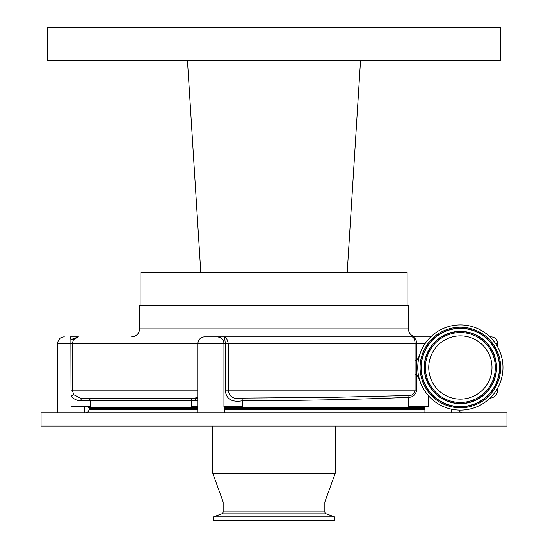 <?xml version="1.0" encoding="UTF-8"?>
<svg xmlns="http://www.w3.org/2000/svg" width="548" height="548" viewBox="0 0 548 548"><rect width="100%" height="100%" fill="white"/><g stroke="black" fill="none" stroke-linecap="round" stroke-linejoin="round"><path stroke-width="0.82" d="M488.693 381.552A31.613 31.613 0 0 0 474.404 339.185A31.613 31.613 0 0 0 432.036 353.481A31.613 31.613 0 0 0 446.325 395.841A31.613 31.613 0 0 0 488.693 381.552M498.536 386.429A42.6 42.6 0 0 0 479.281 329.348A42.6 42.6 0 0 0 422.193 348.603A42.6 42.6 0 0 0 441.448 405.684A42.6 42.6 0 0 0 498.536 386.429M490.618 337.527L493.981 341.356M344.123 336.897L203.877 336.897M489.981 336.897L490.981 336.897A6.658 6.658 0 0 1 497.639 343.555L495.584 343.555M205.164 336.897L206.973 336.897M70.993 336.897L78.433 336.897L73.453 339.63L72.268 343.555L72.268 390.142L73.74 394.718L80.433 398.129L194.698 398.129L197.958 397.382M217.412 336.897C221.598 337.465 223.769 339.685 223.927 343.555L197.958 343.555A6.658 6.658 0 0 1 204.609 336.897L430.749 336.897M419.432 379.312L416.795 374.62L415.062 374.633L415.062 343.555C414.939 339.411 413.877 337.191 411.884 336.897C414.699 337.184 416.336 339.404 416.795 343.555L416.795 390.142C415.514 394.909 412.808 397.3 408.685 397.321C365.31 399.328 303.654 400.567 242.531 400.766C231.749 402.575 226.002 399.033 225.283 390.142L225.283 343.555C224.933 339.178 224.406 336.958 223.714 336.897C225.913 336.952 227.42 339.171 228.221 343.555L228.221 390.142C229.18 397.012 233.811 399.67 242.106 398.108L332.732 397.327L409.151 395.526C412.171 395.574 414.144 393.779 415.062 390.142L415.062 374.633M415.062 360.42L416.802 360.406L419.439 355.707M451.545 412.774L451.545 409.192M424.919 412.774L424.919 406.787M197.958 407.452L88.303 407.452L88.303 406.787M496.454 390.142L497.639 390.142A7.987 7.987 0 0 1 489.987 398.122M416.439 336.897A7.987 7.987 0 0 1 408.452 328.91L408.452 305.613L139.548 305.613L139.548 328.91L408.452 328.91M131.561 336.897A7.987 7.987 0 0 0 139.548 328.91M64.342 336.897A6.658 6.658 0 0 0 57.684 343.555L57.684 412.774M70.459 336.897L70.863 339.63L78.433 336.897M428.283 395.54L428.283 406.787L408.685 406.787L408.685 397.321L409.151 395.526M41.045 412.774L506.955 412.774L506.955 426.084L41.045 426.084L41.045 412.774M242.106 398.108L242.531 406.787L223.927 406.787L223.927 343.555L425.145 343.555M197.958 406.787L191.581 406.787L191.581 400.794A2.665 1.185 90 0 0 190.396 398.129L190.711 398.129M197.958 400.759L196.746 400.794L194.698 398.129L197.958 398.129M196.746 400.794L90.221 400.794L90.221 406.787L70.993 406.787L70.993 396.238L73.74 394.718M87.584 398.129A2.665 2.637 90 0 1 90.221 400.794L81.631 400.794C77.535 400.883 73.987 399.369 70.993 396.238L70.993 390.142L197.958 390.142M424.919 407.452L224.577 407.452M84.31 406.787L84.31 412.774M73.453 339.63L70.863 339.63L70.993 390.142M57.684 343.555L197.958 343.555L197.958 412.774M224.577 406.787L224.577 412.774M197.958 408.781L89.632 408.781A0.664 0.664 0 0 0 88.968 409.445A3.329 3.329 0 0 1 85.639 412.774M459.094 410.096A3.329 3.329 0 0 0 462.361 412.774M81.631 400.794L80.433 398.129M100.284 407.452A3.329 3.329 0 0 1 97.619 408.781M224.577 408.781L424.919 408.781M223.146 511.921L324.854 511.921A2.13 2.13 0 0 0 326.252 513.873L334.499 516.874L334.499 520.6L213.501 520.6L213.501 516.874L221.748 513.873A2.13 2.13 0 0 0 223.146 511.921L223.146 501.961L212.768 473.321L335.232 473.321L335.232 426.084M212.768 473.321L212.768 426.084M324.854 511.921L324.854 501.961L335.232 473.321M213.501 516.874L334.499 516.874M223.146 501.961L324.854 501.961M192.978 60.677L187.471 60.677L200.787 272.335L140.884 272.335L140.884 305.613M176.675 272.335L175.244 272.335M372.756 272.335L363.187 272.335M344.425 272.335L407.116 272.335L407.116 305.613M360.529 60.677L347.213 272.335L360.529 60.677L500.297 60.677L500.297 27.4L47.703 27.4L47.703 60.677L360.529 60.677L347.213 272.335L200.787 272.335L187.471 60.677L200.787 272.335L201.993 272.335M223.714 336.897L207.117 336.897M491.672 383.025A34.942 34.942 0 0 0 475.876 336.205A34.942 34.942 0 0 0 429.057 352.001A34.942 34.942 0 0 0 444.853 398.821A34.942 34.942 0 0 0 491.672 383.025M428.18 351.569A35.921 35.921 0 0 0 444.414 399.698A35.921 35.921 0 0 0 492.549 383.463A35.921 35.921 0 0 0 476.315 335.328A35.921 35.921 0 0 0 428.18 351.569M427.988 351.474A36.134 36.134 0 0 0 444.318 399.896A36.134 36.134 0 0 0 492.741 383.559A36.134 36.134 0 0 0 476.411 335.136A36.134 36.134 0 0 0 427.988 351.474M425.351 350.165A39.079 39.079 0 0 0 443.017 402.527A39.079 39.079 0 0 0 495.378 384.867A39.079 39.079 0 0 0 477.712 332.499A39.079 39.079 0 0 0 425.351 350.165M495.57 384.963A39.292 39.292 0 0 0 477.808 332.307A39.292 39.292 0 0 0 425.159 350.069A39.292 39.292 0 0 0 442.921 402.718A39.292 39.292 0 0 0 495.57 384.963M496.447 385.395A40.271 40.271 0 0 0 478.246 331.43A40.271 40.271 0 0 0 424.282 349.638A40.271 40.271 0 0 0 442.483 403.602A40.271 40.271 0 0 0 496.447 385.395M225.283 390.142L416.795 390.142M88.968 409.445L197.958 409.445M224.577 409.445L424.919 409.445M451.545 409.445L452.86 409.445M221.748 513.873L326.252 513.873M497.639 390.142L497.639 388.135M497.639 346.891L497.639 343.555"/></g></svg>
